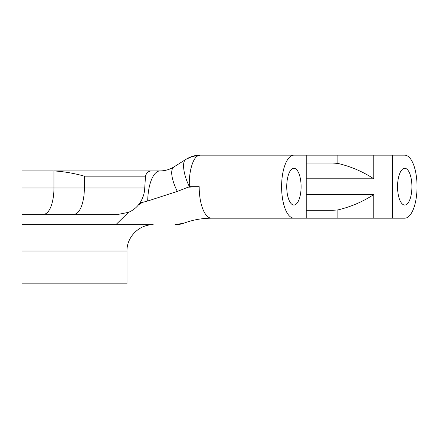 <?xml version="1.0" encoding="UTF-8"?>
<svg xmlns="http://www.w3.org/2000/svg" width="439" height="439" viewBox="0 0 439 439"><rect width="100%" height="100%" fill="white"/><g stroke="black" fill="none" stroke-linecap="round" stroke-linejoin="round"><path stroke-width="0.66" d="M411.919 186.674A18.383 7.183 90 0 0 404.736 168.291A18.383 7.183 90 0 0 397.553 186.674A18.383 7.183 90 0 0 404.736 205.057A18.383 7.183 90 0 0 411.919 186.674M301.099 186.674A18.383 7.183 90 0 0 293.916 168.291A18.383 7.183 90 0 0 286.733 186.674A18.383 7.183 90 0 0 293.916 205.057A18.383 7.183 90 0 0 301.099 186.674M145.501 176.171C146.417 172.725 148.547 170.974 151.883 170.919L160.005 170.919A31.515 12.314 90 0 0 147.702 201.013L142.368 202.428L140.26 202.428C143.098 197.791 144.585 192.973 144.733 187.985L145.501 176.171L84.359 176.171C74.372 173.339 64.237 171.589 53.953 170.919L153.617 170.919M21.95 251.015L126.997 251.015L126.997 283.841L21.95 283.841L21.95 170.919L39.022 170.919M306.23 218.188L404.736 218.188A31.515 12.314 90 0 0 417.05 186.674A31.515 12.314 90 0 0 404.736 155.159L293.916 155.159A31.515 12.314 90 0 0 281.602 186.674A31.515 12.314 90 0 0 293.916 218.188L306.23 218.188L306.23 155.159M306.23 163.039L332.724 163.039L337.882 163.423C350.843 166.491 362.806 171.616 373.759 178.794L373.759 155.159M392.422 218.188L392.422 155.159M150.401 224.752L21.95 224.752M126.997 251.015C126.635 236.983 139.223 224.389 153.255 224.752L115.814 224.752L128.429 212.355L118.898 214.248L21.95 214.248M140.26 202.428L138.483 204.876L142.368 202.428M293.916 218.188L211.494 218.188C202.066 218.199 192.924 219.846 184.078 223.111L174.941 224.752A26.263 26.263 0 0 0 184.078 223.111A78.784 78.784 0 0 1 188.496 221.618A78.784 78.784 0 0 0 184.078 223.111L187.091 222.063M160.005 170.919C165.037 170.886 169.695 169.547 173.976 166.891L186.24 159.187A26.263 26.263 0 0 1 200.211 155.159L293.916 155.159M53.415 170.919L21.95 170.919M306.23 194.554L373.759 194.554C362.806 201.731 350.843 206.857 337.882 209.924L332.724 210.308L306.23 210.308M197.896 155.85L200.211 155.159C195.333 155.143 190.68 156.482 186.24 159.187L186.059 159.297A26.263 24.178 -122.1 0 1 197.896 155.85C192.716 157.853 188.529 173.081 189.412 186.674C183.304 174.601 181.653 161.08 186.059 159.297M128.429 212.355C132.326 210.753 135.673 208.262 138.483 204.876M173.976 166.891A31.515 10.657 57.9 0 0 177.312 191.415L147.702 201.013M211.494 218.188A31.515 12.314 -90 0 1 199.18 186.674L189.412 186.674L177.312 191.415M337.882 163.423L337.882 155.159M188.605 187.184L199.18 186.674M21.95 187.985L144.733 187.985M53.953 170.919L53.953 187.985A26.263 10.262 90 0 1 43.691 214.248M373.759 218.188L373.759 194.554M373.759 178.794L306.23 178.794M337.882 218.188L337.882 209.924M84.359 176.171L84.359 187.985A26.263 10.262 90 0 1 74.103 214.248M174.941 224.752A26.263 26.263 0 0 0 184.078 223.111M192.946 156.185L186.24 159.187"/></g></svg>
